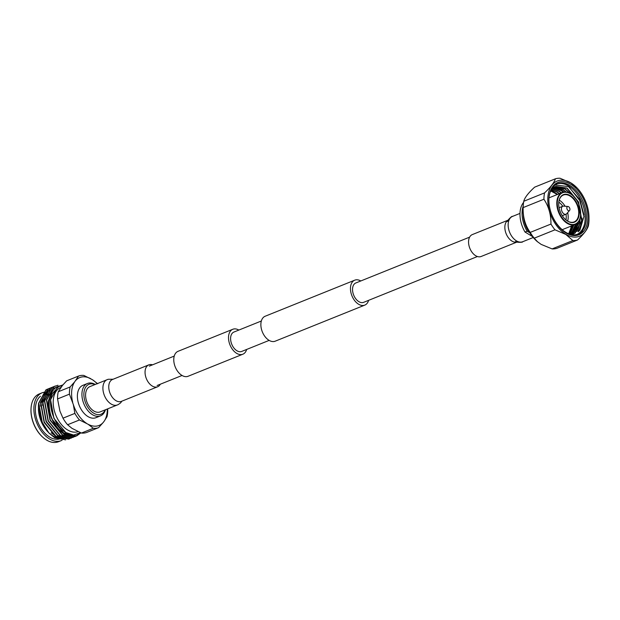 <?xml version="1.0" encoding="UTF-8"?>
<svg xmlns="http://www.w3.org/2000/svg" width="620" height="620" viewBox="0 0 620 620"><rect width="100%" height="100%" fill="white"/><g stroke="black" fill="none" stroke-linecap="round" stroke-linejoin="round"><path stroke-width="0.93" d="M246.651 349.447A13.446 8.44 -111.9 0 1 242.838 354.221A13.446 8.44 -111.9 0 1 236.677 353.353A13.446 8.44 -111.9 0 1 228.741 340.481A13.446 8.44 -111.9 0 1 232.794 329.274A13.446 8.44 -111.9 0 1 238.847 330.072M242.838 354.221L188.085 376.27A13.446 8.44 -111.9 0 1 181.931 375.402A13.446 8.44 -111.9 0 1 173.995 362.529A13.446 8.44 -111.9 0 1 178.041 351.323L232.794 329.274M360.786 280.969A13.446 8.44 68.1 0 0 354.741 280.17A13.446 8.44 68.1 0 0 350.688 291.369A13.446 8.44 68.1 0 0 358.624 304.25A13.446 8.44 68.1 0 0 364.785 305.11A13.446 8.44 68.1 0 0 368.59 300.344M354.741 280.17L265.143 316.247A13.446 8.44 68.1 0 0 261.097 327.453A13.446 8.44 68.1 0 0 269.034 340.326A13.446 8.44 68.1 0 0 275.187 341.194L364.785 305.11M469.604 237.142L355.857 282.953A10.447 6.557 68.1 0 0 352.71 291.656A10.447 6.557 68.1 0 0 358.872 301.661A10.447 6.557 68.1 0 0 363.661 302.328L477.408 256.525M269.142 340.396L241.715 351.439A10.447 6.557 -111.9 0 1 236.933 350.765A10.447 6.557 -111.9 0 1 230.772 340.76A10.447 6.557 -111.9 0 1 233.911 332.056L261.338 321.013M516.84 242.11L481.12 256.494A11.803 7.417 -111.9 0 1 475.711 255.735A11.803 7.417 -111.9 0 1 468.751 244.427A11.803 7.417 -111.9 0 1 472.3 234.593L508.02 220.208M113.088 379.246L108.159 379.285L89.931 386.593A13.648 8.572 68.1 0 0 85.823 397.963A13.648 8.572 68.1 0 0 93.876 411.037A13.648 8.572 68.1 0 0 100.122 411.905L118.157 404.628L120.536 402.961L121.908 401.156M152.52 364.839A11.803 7.417 68.1 0 0 148.808 364.862A11.803 7.417 68.1 0 0 145.25 374.705A11.803 7.417 68.1 0 0 152.218 386.012A11.803 7.417 68.1 0 0 157.627 386.772A11.803 7.417 68.1 0 0 160.324 384.214M549.033 197.013A28.179 17.693 -111.9 0 1 570.772 184.287A28.179 17.693 -111.9 0 1 587.737 220.232A28.179 17.693 -111.9 0 1 561.364 229.4A28.179 17.693 -111.9 0 1 548.925 198.516A28.179 17.693 -111.9 0 1 549.033 197.013M572.136 234.81A27.141 17.042 68.1 0 0 577.778 234.104A27.141 17.042 68.1 0 0 586.28 220.108A27.141 17.042 68.1 0 0 577.646 192.456A27.141 17.042 68.1 0 0 557.504 183.745A27.141 17.042 68.1 0 0 548.995 197.741A27.141 17.042 68.1 0 0 548.909 198.857M556.202 187.38L560.395 189.325L564.014 192.053M563.704 192.099L560.154 189.425L555.497 187.341M555.14 187.248L554.311 187.062M554.094 187.023L553.156 186.899M578.413 231.717L581.886 221.883L582.064 218.131M577.15 234.337A27.141 17.042 68.1 0 0 585.04 220.612A27.141 17.042 68.1 0 0 568.695 185.984A27.141 17.042 68.1 0 0 556.884 184.016M583.893 214.667L580.258 201.144L569.044 186.961M572.33 225.726L569.827 234.042L573.663 225.083M570.005 231.524A27.141 17.042 68.1 0 0 571.105 226.222L570.989 226.153M571.679 225.99L571.105 226.222M578.212 223.363L575.453 232.113M580.173 222.572L577.677 230.873M582.134 221.782L578.871 231.314M561.294 229.33A27.892 17.515 68.1 0 0 583.234 231.144A28.466 17.872 -111.9 0 1 578.902 234.19A28.466 17.872 -111.9 0 1 565.859 232.368A28.466 17.872 -111.9 0 1 551.374 213.66M583.234 231.144L579.018 234.143M568.889 233.879L579.824 230.33L583.97 216.496L579.413 199.16L568.416 186.55L555.163 185.047M580.63 214.559A17.236 10.827 -111.9 0 1 580.622 214.667A17.236 10.827 -111.9 0 1 580.56 215.59A17.236 10.827 -111.9 0 1 575.159 224.479A17.236 10.827 -111.9 0 1 562.371 218.945A17.236 10.827 -111.9 0 1 556.884 201.384A17.236 10.827 -111.9 0 1 562.286 192.502A17.236 10.827 -111.9 0 1 573.019 195.781A17.236 10.827 -111.9 0 1 573.097 195.858M580.568 215.349A16.895 10.61 -111.9 0 1 567.54 222.975A16.895 10.61 -111.9 0 1 557.372 201.43A16.895 10.61 -111.9 0 1 573.182 195.935A16.895 10.61 -111.9 0 1 580.638 214.45A16.895 10.61 -111.9 0 1 580.568 215.349M579.15 214.497A14.826 9.308 68.1 0 0 570.222 195.587A14.826 9.308 68.1 0 0 558.79 202.283A14.826 9.308 68.1 0 0 558.729 203.073A14.826 9.308 68.1 0 0 565.269 219.317A14.826 9.308 68.1 0 0 579.15 214.497M565.192 219.24A14.477 9.091 68.1 0 0 574.128 221.921A14.477 9.091 68.1 0 0 578.662 214.458A14.477 9.091 68.1 0 0 574.058 199.71A14.477 9.091 68.1 0 0 563.309 195.06A14.477 9.091 68.1 0 0 558.775 202.523A14.477 9.091 68.1 0 0 558.729 203.182M567.664 221.092A14.477 9.091 68.1 0 0 568.114 218.705A14.477 9.091 68.1 0 0 567.649 212.644M565.068 206.235A14.477 9.091 68.1 0 0 559.225 200.136M565.959 219.906A13.098 8.223 68.1 0 0 566.168 218.535A13.098 8.223 68.1 0 0 565.99 214.233M562.766 206.243A13.098 8.223 68.1 0 0 558.814 202.167M569.579 210.444L566.696 213.729A4.309 2.705 -111.9 0 1 566.014 214.226A4.309 2.705 -111.9 0 1 562.821 212.838A4.309 2.705 -111.9 0 1 561.449 208.452A4.309 2.705 -111.9 0 1 562.797 206.228A4.309 2.705 -111.9 0 1 563.634 206.111L567.982 206.483A2.24 1.411 -111.9 0 1 569.927 209.544A2.24 1.411 -111.9 0 1 569.579 210.444A2.24 1.411 -111.9 0 1 567.773 210.219A2.24 1.411 -111.9 0 1 566.851 207.7A2.24 1.411 -111.9 0 1 567.982 206.483M552.11 248.907L572.872 240.544A32.573 20.452 68.1 0 0 577.53 240.002L556.768 248.364A32.573 20.452 -111.9 0 1 552.11 248.907L541.113 244.373L537.153 241.467A29.388 18.453 -111.9 0 1 523.102 206.623A29.388 18.453 68.1 0 0 537.447 241.722M565.866 234.329A29.776 18.693 68.1 0 0 588.985 217.388A29.776 18.693 68.1 0 0 577.166 188.031A29.776 18.693 68.1 0 0 570.912 182.916A29.776 18.693 68.1 0 0 547.941 196.354A29.776 18.693 68.1 0 0 565.866 234.329M572.872 240.544L565.796 234.43L554.993 229.819L534.231 238.181A32.573 20.452 -111.9 0 1 530.193 232.415C525.163 225.285 522.815 217.008 523.164 207.584A32.573 20.452 -111.9 0 1 523.334 204.306A32.573 20.452 -111.9 0 1 523.776 201.267C524.667 197.687 528.287 192.983 534.626 187.162L555.388 178.8A32.573 20.452 68.1 0 1 560.046 178.25L570.857 182.861L577.166 188.031M588.985 217.388L589 219.581A32.573 20.452 68.1 0 1 588.38 225.889C587.233 229.594 583.614 234.29 577.53 240.002M523.776 201.267L544.538 192.905C550.599 187.232 554.218 182.528 555.388 178.8M544.538 192.905A32.573 20.452 68.1 0 0 543.918 199.222L523.164 207.584M530.193 232.415L550.955 224.053C551.072 214.815 548.731 206.537 543.918 199.222M550.955 224.053A32.573 20.452 68.1 0 0 554.993 229.819M537.687 241.932L534.231 238.181M523.117 206.499A29.388 18.453 68.1 0 0 523.102 206.623A29.388 18.453 -111.9 0 1 523.102 206.592L523.334 204.306M557.574 194.393L550.723 190.797M568.819 233.849L571.942 225.773M559.534 193.611L557.31 192.03L551.351 189.736M569.966 234.065L573.903 224.983M561.495 192.82L559.271 191.247L552.125 188.829M571.051 234.159L575.871 224.138M563.572 192.123L561.232 190.456L552.947 188.046M572.051 234.159L577.956 222.433M566.479 192.146L563.185 189.666L553.823 187.38M572.872 234.097L579.94 221.449L580.111 218.116M571.369 194.401L565.146 188.875L554.737 186.822M573.113 234.065L575.027 233.19L581.901 220.658L578.561 202.004L567.106 188.085L555.691 186.372L550.979 190.247M555.574 186.426L566.858 188.185L578.313 202.097L581.653 220.759L574.787 233.29L573.167 234.058M554.621 186.883L564.905 188.976L570.563 193.843M579.863 218.961L579.692 221.549L572.787 234.104M553.707 187.457L562.945 189.767L566.044 192.076M577.693 222.735L571.935 234.166M552.846 188.139L560.984 190.549L563.278 192.184M575.624 224.269L570.919 234.151M552.025 188.937L559.023 191.34L561.247 192.913M551.257 189.859L557.062 192.13L559.287 193.703M571.702 225.874L568.679 233.794M550.661 190.945L557.333 194.494M557.706 194.347L550.994 190.224M532.386 236.468L525.008 232.043A23.746 14.911 -111.9 0 1 523.575 202.415M525.008 232.043L527.116 231.198A23.746 14.911 -111.9 0 1 523.133 206.305M527.116 231.198L529.286 232.5A21.994 13.811 -111.9 0 1 523.303 214.9M94.938 384.571A16.128 10.129 68.1 0 0 83.886 393.529A16.128 10.129 68.1 0 0 93.659 413.176A16.128 10.129 68.1 0 0 105.129 409.89M95.24 384.454A17.453 10.959 68.1 0 0 87.474 383.478A17.453 10.959 68.1 0 0 82.22 398.017A17.453 10.959 68.1 0 0 92.519 414.733A17.453 10.959 68.1 0 0 100.517 415.857A17.453 10.959 68.1 0 0 105.431 409.774M87.474 383.478L82.933 385.307A17.453 10.959 68.1 0 0 77.678 399.846A17.453 10.959 68.1 0 0 87.97 416.57A17.453 10.959 68.1 0 0 95.968 417.686L100.517 415.857M42.075 392.817L39.184 393.979A25.753 16.166 68.1 0 0 31.023 408.627A25.753 16.166 68.1 0 0 42.385 436.844A25.753 16.166 68.1 0 0 46.624 440.099A25.753 16.166 68.1 0 0 58.427 441.75L61.31 440.588A25.753 16.166 -111.9 0 1 49.507 438.937A25.753 16.166 -111.9 0 1 34.317 414.268A25.753 16.166 -111.9 0 1 42.075 392.817A25.753 16.166 -111.9 0 1 42.741 392.576M62.984 437.619L63.589 437.371A23.622 14.834 -111.9 0 1 62.938 437.611M61.186 437.991A23.622 14.834 -111.9 0 1 60.202 438.061M59.605 438.053A23.622 14.834 -111.9 0 1 57.683 437.829M56.97 437.666A23.622 14.834 -111.9 0 1 52.77 435.86A23.622 14.834 -111.9 0 1 49.786 433.69M60.512 438.611A23.622 14.834 -111.9 0 1 59.884 438.844M59.605 438.929A23.622 14.834 -111.9 0 1 49.693 437.1A23.622 14.834 -111.9 0 1 36.161 416.594A23.622 14.834 -111.9 0 1 40.455 396.211M62.085 440.239A25.753 16.166 -111.9 0 1 61.31 440.588M78.027 431.644A23.715 14.896 -111.9 0 1 67.603 429.962A23.715 14.896 -111.9 0 1 53.607 407.247A23.715 14.896 -111.9 0 1 60.752 387.485L60.931 387.415M80.453 432.667L73.679 435.062L65.767 432.496C54.483 426.033 46.973 404.821 52.32 393.529L58.853 386.454L62.101 385.733C49.639 385.408 45.136 405.666 53.273 421.352A27.141 17.042 -111.9 0 1 48.221 401.489L52.646 388.694L62.915 384.888M80.894 432.845L76.694 435.891L64.472 434.07C60.094 431.311 56.358 427.079 53.273 421.352M80.778 432.799L76.454 435.992L64.232 434.163C53.948 426.692 48.616 415.803 48.221 401.489M78.779 433.814L75.694 436.24M75.578 436.302L74.733 436.682L62.519 434.86L50.251 419.98L46.663 400.032L53.994 386.64L57.939 385.245M74.617 436.728L62.271 434.953L50.011 420.081L46.415 400.132L53.746 386.733L55.312 385.981M73.617 437.092L72.78 437.472L60.559 435.643L48.29 420.771L44.702 400.822L52.034 387.423L54.351 386.407M72.656 437.518L60.31 435.744L48.05 420.871L44.454 400.923L51.785 387.523L53.359 386.772M71.656 437.875L70.82 438.262L58.598 436.433L46.33 421.561L42.741 401.613L50.073 388.213L52.39 387.198M70.695 438.309L58.35 436.534L46.089 421.662L42.501 401.714L49.825 388.314L51.398 387.562M69.704 438.666L68.859 439.053L56.637 437.224L44.377 422.352L40.78 402.403L48.112 389.004L50.429 387.988M68.735 439.1L56.389 437.325L44.129 422.453L40.54 402.504L47.872 389.104L49.437 388.345M44.098 426.428L48.972 433.047L41.238 420.724L38.401 406.751A27.141 17.042 -111.9 0 0 44.098 426.428L42.416 423.142L38.828 403.194L46.151 389.794L48.468 388.779M38.401 406.751L38.401 406.751A27.141 17.042 -111.9 0 1 38.401 406.627L38.58 403.287L45.911 389.895L47.477 389.135M48.972 433.047L54.769 437.821L65.65 439.859M48.647 432.698L55.102 437.596M53.878 436.945L48.74 432.799M47.663 431.644A23.622 14.834 -111.9 0 1 38.432 408.719L42.958 424.731L48.337 432.365M42.222 436.689A25.064 15.74 -111.9 0 1 42.059 436.542A25.064 15.74 -111.9 0 1 31 409.076A25.064 15.74 -111.9 0 1 31.008 408.851M45.632 394.134A23.622 14.834 -111.9 0 0 44.748 394.25A25.064 15.74 -111.9 0 1 45.477 394.382M45.632 394.421A25.064 15.74 -111.9 0 1 46.035 394.522M46.221 394.568A25.064 15.74 -111.9 0 1 46.779 394.738M46.95 394.793A25.064 15.74 -111.9 0 1 47.523 395.002M47.709 395.072A25.064 15.74 -111.9 0 1 48.135 395.25M48.314 395.32A25.064 15.74 -111.9 0 1 49.073 395.676M55.723 436.891A20.235 12.71 -111.9 0 1 55.188 437.069M42.958 392.507A25.753 16.166 -111.9 0 1 44.315 392.197M49.344 394.746A25.753 16.166 68.1 0 0 48.693 394.444M48.53 394.374A25.753 16.166 68.1 0 0 48.143 394.219M45.826 394.126A23.622 14.834 -111.9 0 1 46.213 394.103M46.415 394.103A23.622 14.834 -111.9 0 1 47.12 394.119M47.306 394.126A23.622 14.834 -111.9 0 1 47.818 394.18M48.011 394.204A23.622 14.834 -111.9 0 1 48.569 394.289M48.748 394.328A23.622 14.834 -111.9 0 1 49.43 394.483M62.55 438.479L55.808 436.093L44.353 422.181L41.013 403.519L44.997 393.406M45.5 392.855L48.081 390.879M48.368 390.724L49.236 390.329M64.511 437.689L57.769 435.31L46.314 421.391L42.974 402.736L46.957 392.615M59.055 429.567L63.403 433.039L73.927 435.062L73.098 435.442M73.811 435.062L63.643 432.938L52.599 419.887M42.958 424.731L39.61 415.656M66.34 438.139L63.604 438.611M63.008 438.619L55.56 436.193L51.22 432.721M40.602 406.154L40.773 403.62L45.26 392.956M45.717 392.507L48.12 390.825M48.399 390.685L48.995 390.429M42.563 405.364L42.726 402.829L47.213 392.166M47.678 391.716L50.081 390.034M50.352 389.903L50.948 389.639M73.811 435.093L72.858 435.542M65.79 432.504L53.909 418.337L50.569 399.675L57.435 387.144L58.823 386.469M88.079 424.25L93.31 428.273L81.437 433.055L71.99 428.343L67.596 424.746L79.469 419.965L88.079 424.25A25.815 16.213 68.1 0 0 103.207 422.476L104.191 421.189A25.815 16.213 68.1 0 0 107.314 409.014M73.338 404.558L74.865 413.393L62.992 418.175L59.931 411.13L57.552 398.947L69.417 394.165L73.338 404.558A25.815 16.213 68.1 0 0 86.459 423.274M74.71 381.804L70.122 386.973L58.257 391.755L62.45 385.438L66.658 380.835L78.523 376.053L74.71 381.804A25.815 16.213 68.1 0 0 72.703 402.295M58.257 391.755A27.691 17.383 68.1 0 0 57.552 398.947M62.992 418.175A27.691 17.383 68.1 0 0 67.596 424.746M81.437 433.055A27.691 17.383 68.1 0 0 86.746 432.427L98.619 427.645L103.207 422.476M104.191 421.189L107.02 416.725A27.691 17.383 68.1 0 0 107.725 409.533M97.115 383.695A25.815 16.213 68.1 0 0 92.45 379.711L83.832 375.425A27.691 17.383 68.1 0 0 78.523 376.053M70.122 386.973A27.691 17.383 68.1 0 0 69.417 394.165M74.865 413.393A27.691 17.383 68.1 0 0 79.469 419.965M93.31 428.273A27.691 17.383 68.1 0 0 98.619 427.645M97.681 383.733L92.45 379.711M90.822 378.743A25.815 16.213 68.1 0 0 75.702 380.517M516.762 242.087A11.803 7.417 -111.9 0 1 512.011 241.118A11.803 7.417 -111.9 0 1 504.905 226.06A11.803 7.417 -111.9 0 1 507.982 220.278M533.223 237.499L522.683 241.738A13.648 8.572 -111.9 0 1 516.429 240.87A13.648 8.572 -111.9 0 1 508.214 223.456A13.648 8.572 -111.9 0 1 512.484 216.427C512.027 215.481 506.517 221.441 507.369 221.503L508.795 219.891M148.808 364.862L112.507 379.487A11.803 7.417 68.1 0 0 108.81 385.57A11.803 7.417 68.1 0 0 115.917 400.629A11.803 7.417 68.1 0 0 121.326 401.388L157.627 386.772M107.245 379.618A13.648 8.572 68.1 0 0 102.974 386.655A13.648 8.572 68.1 0 0 111.189 404.062A13.648 8.572 68.1 0 0 117.444 404.938M182.04 375.472L157.108 385.508M174.236 356.089L149.304 366.133M517.615 241.8L515.476 241.629C514.91 242.265 523.009 242.738 522.683 241.738M519.986 213.404L512.484 216.427M562.193 229.695L575.159 224.479M566.014 214.226L562.317 215.713M562.797 206.228L559.101 207.715M548.987 197.858L562.286 192.502M31 409.076L31.023 408.627"/></g></svg>
